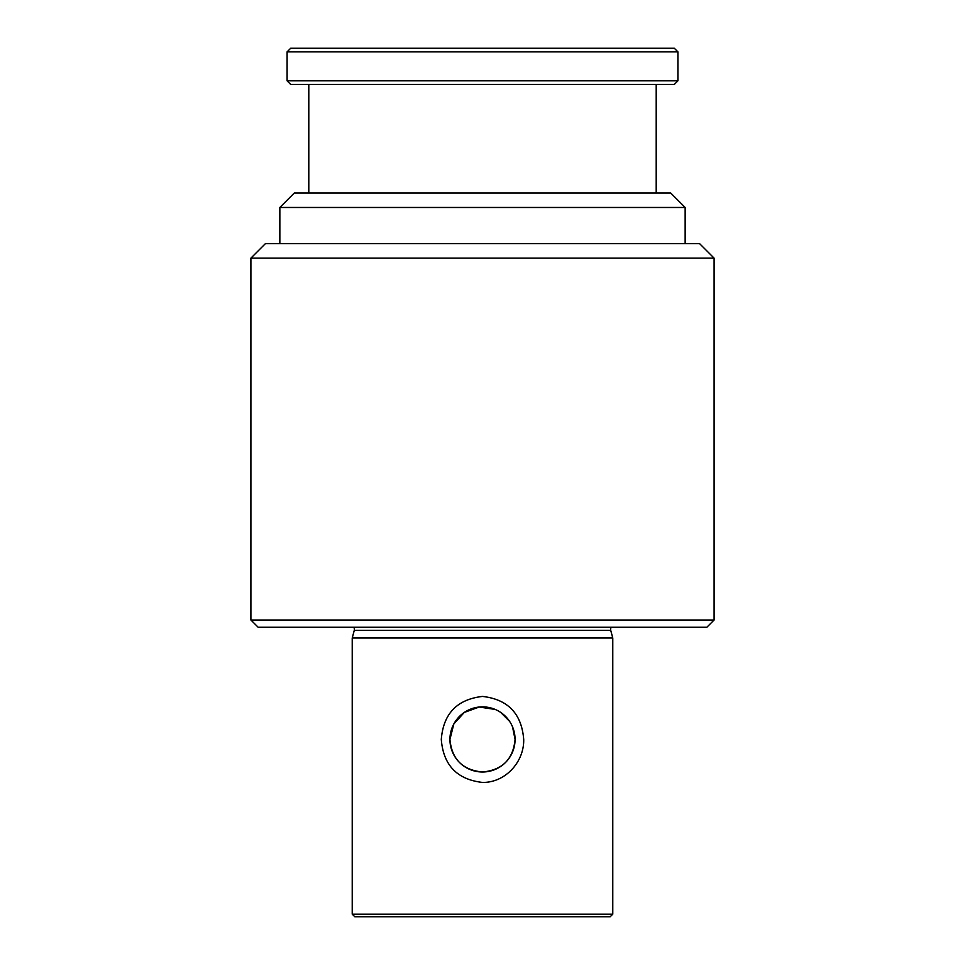 <?xml version="1.0" encoding="UTF-8"?>
<svg xmlns="http://www.w3.org/2000/svg" width="965" height="965" viewBox="0 0 965 965"><rect width="100%" height="100%" fill="white"/><g stroke="black" fill="none" stroke-linecap="round" stroke-linejoin="round"><path stroke-width="1.45" d="M611.327 627.25A3.619 3.619 0 0 0 610.724 630.362L354.276 630.362A3.619 3.619 0 0 0 353.673 627.25M287.088 51.869L290.706 48.25L674.294 48.25L677.913 51.869L287.088 51.869L287.088 80.819L677.913 80.819L677.913 51.869M677.913 80.819L674.294 84.438L290.706 84.438L287.088 80.819M714.1 620.013L706.863 627.25L258.137 627.25L250.9 620.013L714.1 620.013L714.1 258.137L250.9 258.137L250.9 620.013M714.1 258.137L699.625 243.663L265.375 243.663L250.9 258.137M279.85 207.475L294.325 193L670.675 193L685.15 207.475L279.85 207.475L279.85 243.663M354.276 630.362L352.225 637.998L612.775 637.998L612.775 914.169L352.225 914.169L354.818 916.75L610.182 916.75L612.775 914.169M610.724 630.362L612.775 637.998M441.294 739.431C443.333 765.173 457.072 779.503 482.5 782.434C505.395 782.772 524.26 761.843 523.706 739.431C521.655 713.69 507.928 699.36 482.5 696.428C457.048 699.384 443.321 713.714 441.294 739.431M512.536 726.838L515.069 739.431C513.187 759.238 502.343 770.094 482.548 772C462.657 770.118 451.789 759.262 449.931 739.431L453.84 723.955L464.298 712.423L479.219 707.031L495.154 709.42M515.069 739.431A32.569 32.569 0 0 1 482.5 772A32.569 32.569 0 0 1 449.931 739.431A32.569 32.569 0 0 1 482.5 706.863A32.569 32.569 0 0 1 515.069 739.431M500.739 712.447L509.556 721.301M308.8 84.438L308.8 193M352.225 637.998L352.225 914.169M656.2 84.438L656.2 193M685.15 207.475L685.15 243.663"/></g></svg>
